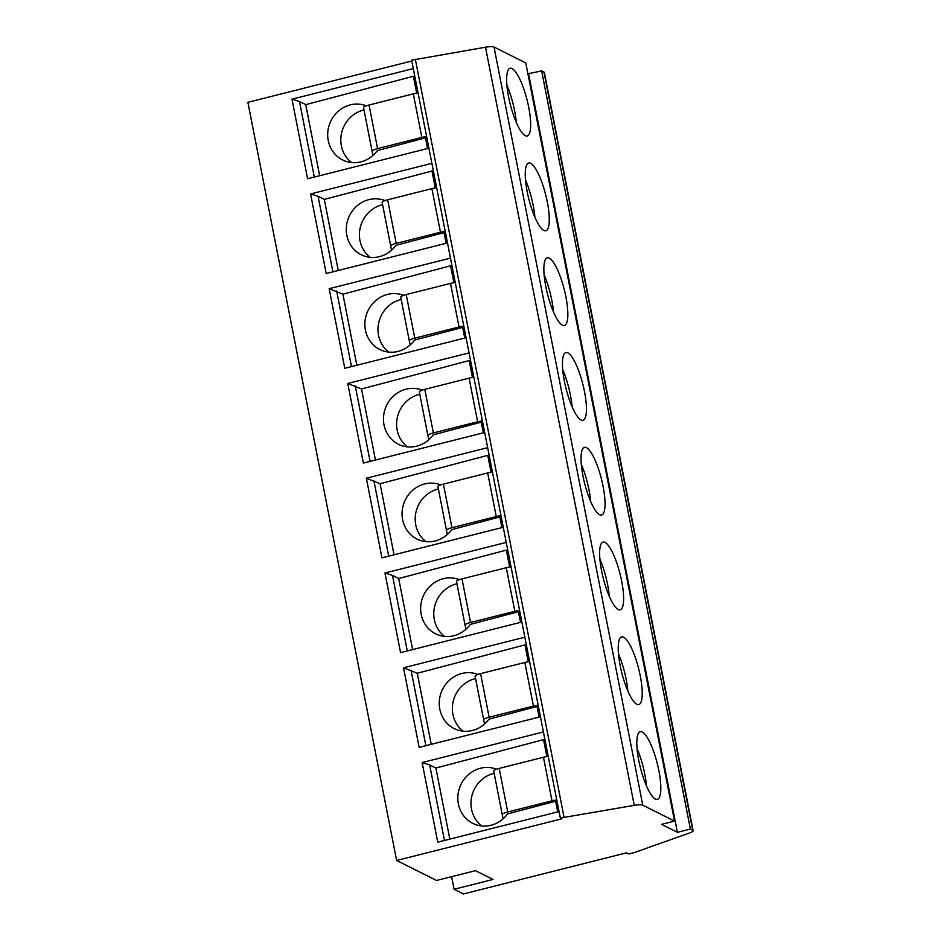 <?xml version="1.0" encoding="UTF-8"?>
<svg xmlns="http://www.w3.org/2000/svg" width="941" height="941" viewBox="0 0 941 941"><rect width="100%" height="100%" fill="white"/><g stroke="black" fill="none" stroke-linecap="round" stroke-linejoin="round"><path stroke-width="1.41" d="M451.621 876.671L454.091 889.269L463.442 893.95L626.471 852.84L628.741 853.981L634.293 852.581L689.447 833.02A9.869 2 168.9 0 0 693.117 830.644L544.369 72.504A9.869 2 168.9 0 0 543.957 72.069L541.64 70.904L527.913 73.798M528.677 74.174L677.414 832.326L661.558 824.375L674.532 821.105L525.784 62.965L494.025 47.05A9.869 2 168.9 0 0 485.509 47.215L411.64 60.189L560.377 818.341L561.506 818.905L396.632 860.474L436.542 880.47L475.452 870.66L493.002 879.459L454.091 889.269M411.793 61L247.883 102.334L396.632 860.474M543.428 731.957L422.133 762.551L437.753 842.148L559.048 811.565M413.287 68.587L291.981 99.17L307.601 178.766L428.896 148.184M431.872 163.346L310.577 193.94L326.198 273.537L447.493 242.954M450.468 258.116L329.174 288.699L344.782 368.307L466.089 337.725M469.065 352.887L347.758 383.469L363.379 463.078L484.686 432.495M487.65 447.657L366.355 478.24L381.975 557.848L503.27 527.266M506.246 542.428L384.951 573.01L400.56 652.619L521.867 622.025M524.843 637.198L403.536 667.781L419.157 747.377L540.463 716.795M422.133 762.551L429.649 764.915L435.871 768.032L543.533 739.65L545.098 740.438M403.536 667.781L417.286 673.262L524.949 644.879L526.501 645.667M411.052 670.145L425.873 745.684M417.286 673.262L431.225 744.343M539.122 717.136L537.029 706.479L488.967 719.159A29.594 27.63 -68.4 0 1 472.711 730.416A29.594 27.63 -68.4 0 1 456.22 729.487A29.594 27.63 -68.4 0 1 439.376 700.422A29.594 27.63 -68.4 0 1 461.56 673.556A29.594 27.63 -68.4 0 1 477.934 674.438M524.949 644.879L528.266 661.782M529.63 661.605A7.893 1.6 168.9 0 0 524.866 662.476L480.592 673.638A7.893 1.6 168.9 0 0 475.111 676.297A7.893 1.6 168.9 0 0 475.134 676.344L483.662 719.841A7.893 1.6 168.9 0 0 483.686 719.936L484.509 724.052M538.181 705.197A7.893 1.6 168.9 0 0 533.418 706.068L489.144 717.23A7.893 1.6 168.9 0 0 483.662 719.889L475.111 676.297M537.029 706.479L538.593 707.267M475.558 678.543A29.594 27.63 -68.4 0 0 474.687 678.767A29.594 27.63 -68.4 0 0 453.091 701.868A29.594 27.63 -68.4 0 0 463.148 731.181M384.951 573.01L392.456 575.374L398.69 578.503L506.352 550.12L507.905 550.897M392.456 575.374L407.277 650.925M398.69 578.503L412.629 649.572M520.526 622.366L518.444 611.721L470.371 624.389A29.594 27.63 -68.4 0 1 454.115 635.645A29.594 27.63 -68.4 0 1 437.636 634.716A29.594 27.63 -68.4 0 1 420.78 605.663A29.594 27.63 -68.4 0 1 442.964 578.786A29.594 27.63 -68.4 0 1 459.349 579.668M506.352 550.12L509.669 567.023M511.034 566.835A7.893 1.6 168.9 0 0 506.282 567.705L461.996 578.88A7.893 1.6 168.9 0 0 456.526 581.526A7.893 1.6 168.9 0 0 456.538 581.573L465.066 625.071M519.585 610.427A7.893 1.6 168.9 0 0 514.833 611.309L470.547 622.472A7.893 1.6 168.9 0 0 465.077 625.118A7.893 1.6 168.9 0 0 465.089 625.177L465.913 629.282M518.444 611.721L519.997 612.497M456.961 583.785A29.594 27.63 -68.4 0 0 456.091 583.996A29.594 27.63 -68.4 0 0 434.495 607.098A29.594 27.63 -68.4 0 0 444.564 636.41M366.355 478.24L380.093 483.733L487.756 455.35L489.32 456.126M373.871 480.616L388.692 556.155M380.093 483.733L394.044 554.802M501.941 527.595L499.847 516.95L451.774 529.618A29.594 27.63 -68.4 0 1 435.53 540.875A29.594 27.63 -68.4 0 1 419.039 539.958A29.594 27.63 -68.4 0 1 402.183 510.892A29.594 27.63 -68.4 0 1 424.367 484.015A29.594 27.63 -68.4 0 1 440.753 484.909M487.756 455.35L491.073 472.253M492.449 472.064A7.893 1.6 168.9 0 0 487.685 472.947L443.411 484.109A7.893 1.6 168.9 0 0 437.93 486.756A7.893 1.6 168.9 0 0 437.941 486.815L446.481 530.301M501 515.656A7.893 1.6 168.9 0 0 496.236 516.538L451.962 527.701A7.893 1.6 168.9 0 0 446.481 530.348A7.893 1.6 168.9 0 0 446.493 530.406L447.328 534.512M499.847 516.95L501.4 517.726M438.377 489.014A29.594 27.63 -68.4 0 0 437.506 489.226A29.594 27.63 -68.4 0 0 415.91 512.339A29.594 27.63 -68.4 0 0 425.967 541.64M347.758 383.469L361.509 388.962L469.171 360.579L470.723 361.356M355.275 385.845L370.095 461.384M361.509 388.962L375.447 460.031M483.345 432.825L481.251 422.18L433.189 434.848A29.594 27.63 -68.4 0 1 416.934 446.116A29.594 27.63 -68.4 0 1 400.443 445.187A29.594 27.63 -68.4 0 1 383.599 416.122A29.594 27.63 -68.4 0 1 405.783 389.245A29.594 27.63 -68.4 0 1 422.156 390.139M469.171 360.579L472.488 377.482M473.852 377.294A7.893 1.6 168.9 0 0 469.089 378.176L424.814 389.339A7.893 1.6 168.9 0 0 419.333 391.985A7.893 1.6 168.9 0 0 419.345 392.044L427.884 435.53M482.404 420.886A7.893 1.6 168.9 0 0 477.64 421.768L433.366 432.931A7.893 1.6 168.9 0 0 427.884 435.589A7.893 1.6 168.9 0 0 427.908 435.636L428.731 439.741M481.251 422.18L482.804 422.956M419.78 394.244A29.594 27.63 -68.4 0 0 418.91 394.455A29.594 27.63 -68.4 0 0 397.314 417.569A29.594 27.63 -68.4 0 0 407.371 446.869M329.174 288.699L342.912 294.192L450.574 265.809L452.127 266.585M336.678 291.075L351.499 366.614M342.912 294.192L356.851 365.261M464.748 338.066L462.654 327.409L414.593 340.077A29.594 27.63 -68.4 0 1 398.337 351.346A29.594 27.63 -68.4 0 1 381.858 350.417A29.594 27.63 -68.4 0 1 365.002 321.351A29.594 27.63 -68.4 0 1 387.186 294.486A29.594 27.63 -68.4 0 1 403.571 295.368M450.574 265.809L453.891 282.712M455.256 282.523A7.893 1.6 168.9 0 0 450.504 283.406L406.218 294.568A7.893 1.6 168.9 0 0 400.748 297.227A7.893 1.6 168.9 0 0 400.76 297.274L409.288 340.76M463.807 326.115A7.893 1.6 168.9 0 0 459.055 326.998L414.769 338.16A7.893 1.6 168.9 0 0 409.3 340.818A7.893 1.6 168.9 0 0 409.311 340.865L410.135 344.982M462.654 327.409L464.219 328.186M401.184 299.473A29.594 27.63 -68.4 0 0 400.313 299.685A29.594 27.63 -68.4 0 0 378.717 322.798A29.594 27.63 -68.4 0 0 388.786 352.11M310.577 193.94L318.093 196.304L324.316 199.421L431.978 171.039L433.542 171.827M318.093 196.304L332.914 271.843M324.316 199.421L338.266 270.502M446.152 243.296L444.07 232.639L395.996 245.319A29.594 27.63 -68.4 0 1 379.752 256.575A29.594 27.63 -68.4 0 1 363.261 255.646A29.594 27.63 -68.4 0 1 346.406 226.581A29.594 27.63 -68.4 0 1 368.59 199.715A29.594 27.63 -68.4 0 1 384.975 200.598M431.978 171.039L435.295 187.941M436.659 187.753A7.893 1.6 168.9 0 0 431.907 188.635L387.633 199.798A7.893 1.6 168.9 0 0 382.152 202.456A7.893 1.6 168.9 0 0 382.164 202.503L390.703 245.989M445.222 231.357A7.893 1.6 168.9 0 0 440.459 232.227L396.185 243.39A7.893 1.6 168.9 0 0 390.703 246.048L391.55 250.212M390.703 246.048A7.893 1.6 168.9 0 0 390.715 246.095L382.152 202.456M444.07 232.639L445.622 233.427M382.587 204.703A29.594 27.63 -68.4 0 0 381.717 204.926A29.594 27.63 -68.4 0 0 360.132 228.028A29.594 27.63 -68.4 0 0 370.189 257.34M291.981 99.17L299.497 101.534L314.318 177.084M299.497 101.534L305.731 104.651L413.393 76.268L414.946 77.056M418.075 92.994A7.893 1.6 168.9 0 0 413.311 93.865L369.037 105.027A7.893 1.6 168.9 0 0 363.555 107.686A7.893 1.6 168.9 0 0 363.567 107.733L372.107 151.23M413.393 76.268L416.71 93.171M427.567 148.525L425.473 137.868L427.026 138.656M425.473 137.868L377.412 150.548A29.594 27.63 -68.4 0 1 361.156 161.805A29.594 27.63 -68.4 0 1 344.665 160.876A29.594 27.63 -68.4 0 1 327.821 131.811A29.594 27.63 -68.4 0 1 350.005 104.945A29.594 27.63 -68.4 0 1 366.378 105.827M305.731 104.651L319.669 175.732M364.002 109.944A29.594 27.63 -68.4 0 0 363.132 110.156A29.594 27.63 -68.4 0 0 341.536 133.257A29.594 27.63 -68.4 0 0 351.593 162.57M426.626 136.586A7.893 1.6 168.9 0 0 421.862 137.457L377.588 148.619A7.893 1.6 168.9 0 0 372.107 151.278A7.893 1.6 168.9 0 0 372.13 151.325L372.954 155.441M415.346 59.248L564.082 817.4L560.377 818.341M674.532 821.105L642.774 805.202A9.869 2 168.9 0 0 634.258 805.367L564.082 817.4M525.243 135.669A34.911 8.681 75.8 0 0 527.207 135.975A34.911 8.681 75.8 0 0 527.936 103.581A34.911 8.681 75.8 0 0 512.08 68.575A34.911 8.681 75.8 0 0 510.128 68.258A34.911 8.681 75.8 0 0 509.387 100.663A34.911 8.681 75.8 0 0 525.243 135.669M543.839 230.439A34.911 8.681 75.8 0 0 545.792 230.745A34.911 8.681 75.8 0 0 546.533 198.339A34.911 8.681 75.8 0 0 530.677 163.334A34.911 8.681 75.8 0 0 528.724 163.028A34.911 8.681 75.8 0 0 527.983 195.434A34.911 8.681 75.8 0 0 543.839 230.439M562.436 325.198A34.911 8.681 75.8 0 0 564.388 325.515A34.911 8.681 75.8 0 0 565.118 293.11A34.911 8.681 75.8 0 0 549.273 258.105A34.911 8.681 75.8 0 0 547.309 257.799A34.911 8.681 75.8 0 0 546.58 290.193A34.911 8.681 75.8 0 0 562.436 325.198M581.02 419.968A34.911 8.681 75.8 0 0 582.985 420.274A34.911 8.681 75.8 0 0 583.714 387.88A34.911 8.681 75.8 0 0 567.858 352.875A34.911 8.681 75.8 0 0 565.906 352.569A34.911 8.681 75.8 0 0 565.176 384.963A34.911 8.681 75.8 0 0 581.02 419.968M599.617 514.739A34.911 8.681 75.8 0 0 601.57 515.045A34.911 8.681 75.8 0 0 602.311 482.651A34.911 8.681 75.8 0 0 586.455 447.645A34.911 8.681 75.8 0 0 584.502 447.34A34.911 8.681 75.8 0 0 583.761 479.734A34.911 8.681 75.8 0 0 599.617 514.739M618.213 609.509A34.911 8.681 75.8 0 0 620.166 609.815A34.911 8.681 75.8 0 0 620.895 577.421A34.911 8.681 75.8 0 0 605.051 542.416A34.911 8.681 75.8 0 0 603.087 542.11A34.911 8.681 75.8 0 0 602.358 574.504A34.911 8.681 75.8 0 0 618.213 609.509M636.798 704.28A34.911 8.681 75.8 0 0 638.763 704.586A34.911 8.681 75.8 0 0 639.492 672.192A34.911 8.681 75.8 0 0 623.636 637.186A34.911 8.681 75.8 0 0 621.683 636.869A34.911 8.681 75.8 0 0 620.954 669.274A34.911 8.681 75.8 0 0 636.798 704.28M655.395 799.05A34.911 8.681 75.8 0 0 657.347 799.356A34.911 8.681 75.8 0 0 658.088 766.95A34.911 8.681 75.8 0 0 642.232 731.945A34.911 8.681 75.8 0 0 640.28 731.639A34.911 8.681 75.8 0 0 639.539 764.045A34.911 8.681 75.8 0 0 655.395 799.05M541.64 70.904L690.388 829.056L677.414 832.326M693.117 830.644A9.869 2 168.9 0 0 692.705 830.209L690.388 829.056M516.303 122.459A34.911 8.681 75.8 0 0 506.94 85.325M534.9 217.23A34.911 8.681 75.8 0 0 525.537 180.096M553.496 312A34.911 8.681 75.8 0 0 544.133 274.866M572.081 406.771A34.911 8.681 75.8 0 0 562.718 369.625M590.677 501.541A34.911 8.681 75.8 0 0 581.315 464.395M609.274 596.3A34.911 8.681 75.8 0 0 599.911 559.166M627.859 691.07A34.911 8.681 75.8 0 0 618.496 653.936M646.455 785.841A34.911 8.681 75.8 0 0 637.092 748.707M429.649 764.915L444.47 840.454M435.871 768.032L449.822 839.113M557.719 811.907L555.625 801.25L507.552 813.93A29.594 27.63 -68.4 0 1 491.308 825.186A29.594 27.63 -68.4 0 1 474.817 824.257A29.594 27.63 -68.4 0 1 457.961 795.192A29.594 27.63 -68.4 0 1 480.145 768.327A29.594 27.63 -68.4 0 1 496.53 769.209M543.533 739.65L546.85 756.552M548.227 756.364A7.893 1.6 168.9 0 0 543.463 757.246L499.189 768.409A7.893 1.6 168.9 0 0 493.707 771.067A7.893 1.6 168.9 0 0 493.719 771.114L502.259 814.6M556.778 799.968A7.893 1.6 168.9 0 0 552.014 800.838L507.74 812.001A7.893 1.6 168.9 0 0 502.259 814.659A7.893 1.6 168.9 0 0 502.271 814.706L503.106 818.823M555.625 801.25L557.178 802.038M494.154 773.314A29.594 27.63 -68.4 0 0 493.284 773.537A29.594 27.63 -68.4 0 0 471.688 796.639A29.594 27.63 -68.4 0 0 481.745 825.951M480.592 673.638L489.144 717.23M524.866 662.476L533.418 706.068M461.996 578.88L470.547 622.472M506.282 567.705L514.833 611.309M443.411 484.109L451.962 527.701M487.685 472.947L496.236 516.538M424.814 389.339L433.366 432.931M469.089 378.176L477.64 421.768M406.218 294.568L414.769 338.16M450.504 283.406L459.055 326.998M387.633 199.798L396.185 243.39M431.907 188.635L440.459 232.227M369.037 105.027L377.588 148.619M413.311 93.865L421.862 137.457M485.509 47.215L634.258 805.367M494.025 47.05L642.774 805.202M543.957 72.069L692.705 830.209M499.189 768.409L507.74 812.001M543.463 757.246L552.014 800.838M456.526 581.526L465.077 625.118M437.93 486.756L446.481 530.348M419.333 391.985L427.884 435.589M400.748 297.227L409.3 340.818M363.555 107.686L372.107 151.278M493.707 771.067L502.259 814.659"/></g></svg>
